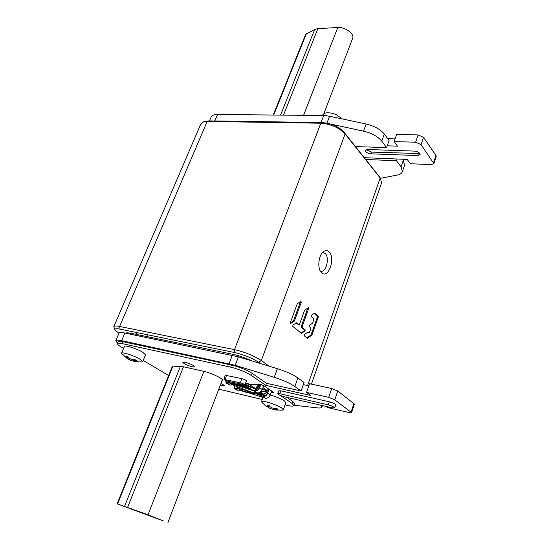<?xml version="1.0" encoding="UTF-8"?>
<svg xmlns="http://www.w3.org/2000/svg" width="550" height="550" viewBox="0 0 550 550"><rect width="100%" height="100%" fill="white"/><g stroke="black" fill="none" stroke-linecap="round" stroke-linejoin="round"><path stroke-width="0.82" d="M269.06 366.149L261.291 360.539C253.907 355.74 244.977 352.11 234.492 349.642L119.618 326.459C116.036 325.758 114.091 325.854 113.774 326.741L114.916 329.801M113.85 326.576L200.736 124.142L203.589 121.859L207.171 121.447L320.801 123.221C330.956 124.032 339.054 127.614 345.097 133.953L380.593 178.468L381.535 182.964M329.038 251.866C327.621 250.498 326.047 250.243 324.321 251.103C318.691 253.577 316.752 268.702 321.558 272.69L321.688 272.814C328.391 279.359 335.809 257.971 329.038 251.866M312.689 323.125L309.382 325.291L309.224 326.576L310.716 327.827L310.812 328.742L309.451 332.571L309.004 332.991L307.752 332.234L304.404 334.462L304.246 335.754L307.368 338.271L311.912 335.094L318.319 317.013L318.23 316.106L314.738 313.108L311.266 315.267L311.107 316.553L313.878 318.938L312.689 323.125M302.301 327.47L302.197 326.549L308.626 308.66L308.406 307.677L304.611 310.207L299.516 324.321L298.946 324.686L296.601 322.781L292.937 325.057L292.772 326.37L301.311 333.355L304.996 331.121L305.154 329.835L302.301 327.47L301.421 327.319L301.317 326.391L307.808 307.986M294.36 321.131L301.324 302.301L300.919 301.345L297.206 303.827L290.441 322.403L290.861 323.359L294.36 321.131L293.466 320.98L300.499 301.599M203.844 121.791L208.917 120.904L322.438 122.616C331.437 123.331 338.621 126.507 343.977 132.144L379.892 177.361M343.977 132.144L345.097 133.953L261.291 360.539L258.699 362.278C252.127 358.029 244.193 354.812 234.891 352.605L120.093 329.161C116.105 328.398 114.421 328.694 115.026 330.048L118.938 333.293M258.699 362.278L260.446 363.529M320.354 271.109L320.946 271.253C326.315 272.394 329.835 257.503 325.181 253.44L322.623 252.436M306.893 337.92L311.032 334.936L317.446 316.869L317.35 315.968L314.304 313.314M308.248 332.819L307.532 332.379M300.946 333.053L304.109 330.969L304.267 329.677L301.421 327.319M298.299 324.576L296.175 322.974M290.373 322.946L293.466 320.98M163.384 520.946L148.039 514.786L117.136 503.8L163.384 520.946M277.365 368.672C286.179 371.477 293.026 374.564 297.894 377.939L304.067 382.491L301.077 391.002L294.855 386.533C289.946 383.206 283.071 380.132 274.23 377.3L277.365 368.672L238.439 356.833L124.871 333.025C121.234 332.296 119.261 332.379 118.958 333.259L115.809 340.629M325.882 406.368L327.539 407.557L349.216 412.576L351.587 412.596L334.792 399.816L328.714 397.354L331.719 388.527L337.776 390.988L354.406 404.071M331.719 388.527L309.595 383.735L306.57 392.397L310.887 395.519L265.726 385.344L266.482 383.274L301.077 391.002M308.866 385.825L303.318 384.615M293.934 405.219L317.322 407.873C320.189 408.183 321.716 407.914 321.901 407.062L320.671 405.158M117.487 343.551L118.236 341.784C118.463 341.124 119.996 341.096 122.829 341.681L231.481 365.042C239.559 367.022 246.476 369.82 252.244 373.436L266.482 383.274M286.853 397.354L292.607 401.328L294.477 403.666M117.624 343.214L115.748 340.787C116.036 339.941 117.996 339.9 121.639 340.656L124.871 333.025M238.439 356.833L235.235 365.303L121.639 340.656M235.235 365.303L274.23 377.3M328.714 397.354L306.57 392.397M280.548 395.526L291.899 403.322L293.837 405.487C293.521 406.368 291.259 406.319 287.038 405.357L285.065 404.882M262.268 399.479L218.804 389.166M143.227 360.429L168.644 375.554M123.551 348.487L120.773 346.803C118.449 345.379 117.336 344.334 117.432 343.674C117.659 343.021 119.185 342.994 122.024 343.592L230.677 367.152L231.481 365.042M265.726 385.344L251.453 375.547C245.685 371.951 238.755 369.146 230.677 367.152M222.008 380.765L222.626 380.318C223.41 378.737 211.145 372.9 203.617 371.305L183.425 366.761L172.693 366.094L172.233 366.609M220.261 385.344L224.331 385.825C224.297 385.337 223.169 384.574 220.949 383.543M192.328 366.85L194.721 366.829C193.593 365.276 190.396 363.749 185.123 362.237L182.772 362.271C183.893 363.818 187.083 365.344 192.328 366.85M246.558 380.964L246.579 380.923C246.077 380.16 244.482 379.397 241.78 378.634L225.204 375.231L224.036 379.356M277.798 393.669L278.822 390.816L280.837 390.816L329.312 401.816C332.963 402.827 335.122 403.837 335.768 404.855L335.748 404.917M271.15 392.308L273.556 392.542L273.068 391.999L264.529 386.155C261.683 384.643 259.641 384.031 258.404 384.306L260.04 385.646M262.907 387.592L267.506 390.72L268.242 388.692M268.111 391.078L267.506 390.72M228.243 381.384L244.695 384.883C244.248 384.216 242.832 383.543 240.446 382.862L224.022 379.39C224.531 380.057 225.933 380.724 228.243 381.384M240.371 390.218L244.179 391.799L249.562 393.064M256.589 392.645L256.321 393.408L260.452 395.285M284.13 396.722L332.42 407.873L334.744 407.887C334.091 406.883 331.932 405.873 328.281 404.855L279.792 393.731L277.784 393.724C278.458 394.714 280.576 395.718 284.13 396.722M273.268 115.026L305.621 34.451L314.71 29.397L317.886 28.628L337.769 27.5C344.912 26.847 354.537 33.701 352.722 38.06L352.591 38.411M380.483 178.296L397.258 175.072C400.194 174.481 401.919 173.278 402.442 171.463L401.046 166.822L396.488 160.751L397.093 159.005L364.348 157.678M214.816 120.945L321.035 122.547L323.709 115.527L217.553 114.503L214.816 120.945L213.586 120.973M321.035 122.547L322.603 122.616M330.976 124.135L363.557 131.154C371.8 133.169 377.871 136.503 381.762 141.164L386.595 147.599L355.499 146.589M365.771 159.472L396.488 160.751M402.944 159.246L404.607 165.11M397.093 159.005L407.22 159.417L410.376 163.721L431.365 164.636L433.868 163.632L421.066 144.629L415.614 142.203L394.151 141.604L396.646 134.441L418.089 134.929L423.521 137.356L435.951 155.485L436.178 156.654M394.151 141.604L397.485 146.149L387.221 145.826L389.084 140.518L384.285 134.035L381.762 141.164M414.507 151.106L367.407 149.483L365.255 150.363C365.564 152.144 367.407 153.292 370.796 153.808L417.691 155.567L420.145 154.557C419.856 152.749 417.973 151.594 414.507 151.106M387.743 138.703L395.092 138.896M326.274 115.686L335.61 117.501M326.329 115.541L218.446 114.51M386.595 147.599L387.221 145.826M323.709 115.527L329.574 116.215L366.149 124.004C374.378 125.998 380.428 129.339 384.285 134.035M217.553 114.503C213.916 114.517 211.729 115.459 211.001 117.315L209.468 120.911M366.114 149.627L371.408 152.082L419.911 153.567M246.462 387.599L250.449 388.795M256.444 390.596L255.516 389.929M260.734 391.71L266.289 391.607M234.142 385.454L234.472 388.541L237.043 390.211L240.749 390.177L265.018 398.131C267.279 398.544 269.012 397.478 270.201 394.934L271.624 391.009M236.665 388.286L237.428 386.719M257.352 392.865L265.121 395.773M232.684 382.401L235.702 384.092M245.417 383.357L249.542 384.581L257.579 384.684C258.631 386.904 257.895 388.183 255.379 388.513L244.826 384.601M255.454 388.541L249.542 384.581M245.018 384.196L252.34 387.393M246.847 386.794L241.711 385.22M240.811 384.89L237.841 383.584M243.629 385.385L241.615 384.732M240.756 384.409L239.876 384.044M244.571 384.973L255.193 388.919C258.211 388.52 259.091 386.987 257.833 384.319L249.666 384.161L245.609 382.958M260.48 384.436L259.284 387.709C258.184 390.033 256.609 391.009 254.554 390.644L230.044 382.697L226.421 382.8L225.961 380.621M225.651 380.483L226.181 383.164L229.928 383.109L254.382 391.05C256.664 391.456 258.411 390.376 259.634 387.791L260.824 384.533M265.286 395.677L263.299 394.35C266.296 393.965 267.163 392.446 265.897 389.799L262.096 389.778M256.176 386.877L257.352 387.977M262.254 389.379L264.289 389.489M263.299 394.35L259.291 392.631M266.166 390.844L264.77 389.895L265.65 390.163C266.702 392.37 265.98 393.628 263.484 393.951L262.804 394.164M264.77 389.895L264.213 389.909M257.022 388.245L256.087 387.131L258.211 386.189M259.793 392.391L262.989 393.766M241.938 385.914L250.889 389.132M235.166 384.354L236.995 384.065L240.948 385.543M255.867 390.734L255.097 389.998L257.001 390.362M237.298 384.773L236.809 384.457L237.6 384.746M238.865 385.22L241.113 386.059M242.165 386.451L245.637 387.75M240.295 384.141L243.437 385.309C247.651 387.049 250.216 388.431 251.13 389.469L251.096 389.517M229.027 381.562L228.449 382.889M236.809 384.457L235.641 384.512M234.451 385.571L234.712 388.183L238.673 387.812M226.181 383.164L229.969 385.131L232.554 384.821L229.928 383.109M238.363 388.107L238.741 387.221M240.329 386.031L237.93 384.704L236.576 384.814M247.074 390.569L232.554 384.821M268.833 389.098L267.355 393.168C266.276 395.464 264.715 396.426 262.673 396.055L255.564 392.989M254.217 392.047L254.856 392.549M254.567 392.872L253.887 392.164L256.96 392.769C259.243 393.181 260.982 392.095 262.199 389.524L263.622 385.632M265.018 398.131L262.501 396.454L255.289 393.332M240.749 390.177L238.191 388.506L234.472 388.541M244.31 389.922L238.26 388.493M262.501 396.454C264.77 396.866 266.502 395.801 267.699 393.243L269.136 389.304M121.557 353.203L124.403 346.472C124.321 344.651 137.472 348.851 143.096 352.454L145.509 354.901M128.501 357.424L127.834 358.6L127.174 358.504L121.522 353.299C121.412 351.539 134.585 355.774 140.243 359.336L142.725 361.632L142.106 361.982L134.887 361.591L134.399 361.226L134.75 359.982M127.834 358.6L126.363 356.455L128.006 356.826L129.209 358.194L131.368 359.411L135.657 359.886L137.06 360.731L134.399 361.226M127.504 357.803L128.04 356.861M134.702 361.487L130.866 360.415L127.346 358.559M128.638 359.384L129.167 358.146M131.299 359.377L130.866 360.415M133.671 360.002L133.183 361.199M135.252 360.903L135.534 359.899M270.174 395.003C275.969 396.626 280.686 398.571 284.316 400.854L285.835 402.71M265.636 405.928L261.422 401.809C261.147 399.747 276.726 404.511 281.751 408.052L283.339 409.743L282.7 410.156L275.296 409.984L274.759 409.654L275 408.636M274.801 409.771L270.683 408.664L265.478 405.804L268.139 407L267.231 404.999L269.136 405.46L270.132 406.78L272.229 407.99L276.849 408.554L278.025 409.324L274.759 409.654M268.159 406.306L268.647 405.322M268.943 405.405L268.139 407M268.331 407.584L269.156 405.487M271.157 407.413L270.683 408.664M273.329 408.306L272.917 409.42M274.292 409.633L274.505 408.581M275.983 409.441L276.169 408.602M322.486 115.5L322.589 115.232C323.785 112.743 327.202 112.152 332.846 113.472L336.291 114.703L342.341 118.938M125.51 333.156C126.335 332.681 128.219 332.743 131.168 333.341L232.554 354.214C238.796 355.575 245.252 357.816 251.928 360.938M234.891 352.605L234.492 349.642L320.801 123.221L322.438 122.616M208.917 120.904L207.171 121.447L119.618 326.459L120.093 329.161M379.094 176.172L380.201 177.952L307.608 385.55M318.23 316.106L317.35 315.968M318.319 317.013L317.446 316.869M311.912 335.094L311.032 334.936M311.657 335.466L310.778 335.308M307.56 338.222L307.182 338.154M308.894 332.936L308.021 332.784M308.626 308.66L307.746 308.522M302.197 326.549L301.317 326.391M305.154 329.835L304.267 329.677M304.996 331.121L304.109 330.969M301.613 333.355L301.228 333.286M298.946 324.686L298.059 324.534M294.628 320.753L293.734 320.602M290.861 323.359L290.496 323.29M301.324 302.301L300.438 302.163M203.885 371.367L148.039 514.786M172.92 366.101L117.59 503.931M180.407 366.293L124.589 506.309M183.487 366.774L127.607 507.375M294.855 386.533L297.894 377.939M334.792 399.816L337.776 390.988M351.113 412.005L353.959 403.404M292.607 401.328L291.899 403.322M122.829 341.681L122.024 343.592M251.453 375.547L252.244 373.436M226.518 375.21L225.184 379.383M241.78 378.634L240.446 382.862M280.837 390.816L279.792 393.731M329.312 401.816L328.281 404.855M258.926 384.883L259.188 384.168M232.327 355.245L229.109 363.681M303.572 115.321L337.769 27.5M283.504 115.129L317.886 28.628M280.548 115.094L314.71 29.397M273.701 115.032L306.371 33.653M403.425 159.892L401.046 166.822M435.951 155.485L433.592 162.621M423.521 137.356L421.066 144.629M418.089 134.929L415.614 142.203M366.149 124.004L363.557 131.154M326.961 123.104L329.574 116.215M417.691 155.567L418.296 153.78M370.796 153.808L371.408 152.082M242.983 385.192L242.818 385.584M258.094 385.371L256.692 384.416M257.187 390.252L255.193 388.919M261.669 396.179L261.841 395.78M256.96 392.769L254.382 391.05M262.199 389.524L259.634 387.791M270.201 394.934L267.699 393.243M229.969 385.131L227.336 383.426M238.191 390.473L235.62 388.802M131.168 333.341L130.783 334.249M232.554 354.214L232.176 355.211M381.7 182.497L311.431 384.134M379.438 176.633L380.593 178.468M323.95 251.316L324.321 251.103M308.124 332.832L309.004 332.991M298.176 324.589L299.062 324.741M222.413 379.706L167.949 522.486M172.439 366.101L117.136 503.793M351.587 412.596L354.427 404.009M321.901 407.062L322.417 405.563M294.539 403.501L293.837 405.487M244.695 384.883L246.579 380.923M260.487 395.299L260.989 394.226M261.491 393.161L262.185 391.683M335.768 404.855L334.744 407.887M323.888 113.651L352.722 38.06M404.793 164.581L402.442 171.463M436.219 156.516L433.868 163.632M268.043 391.256L265.897 389.799M259.992 385.784L257.833 384.319M254.519 392.872C255.042 393.711 249.212 391.339 245.871 389.964M240.749 384.312L241.209 386.313M243.018 388.864L244.647 390.163C250.009 392.652 255.716 395.505 255.75 392.377M254.382 392.198L254.891 392.274L254.678 392.755M241.601 384.629L242.268 386.657M142.725 361.632L145.551 354.798M130.577 360.298L131.752 360.752M136.008 334.331L136.751 332.564M146.664 336.531L147.407 334.744M283.339 409.743L285.883 402.586M261.463 401.686L263.003 397.464M263.471 396.186L263.801 395.278M268.792 407.818L271.604 409.014M336.291 114.703L332.846 113.472"/></g></svg>
